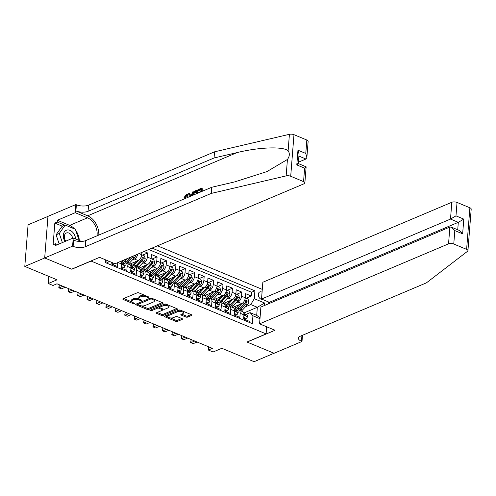 <?xml version="1.0" encoding="UTF-8"?>
<svg xmlns="http://www.w3.org/2000/svg" width="496" height="496" viewBox="0 0 496 496"><rect width="100%" height="100%" fill="white"/><g stroke="black" fill="none" stroke-linecap="round" stroke-linejoin="round"><path stroke-width="0.74" d="M148.806 297.451A0.849 0.347 -175.5 0 0 149.011 297.253A0.849 0.347 -175.5 0 0 148.707 296.955L138.886 292.869A1.215 0.502 -175.5 0 0 137.181 292.82L123.095 298.784A1.215 0.502 -175.5 0 0 122.81 299.069A1.215 0.502 -175.5 0 0 123.237 299.497L133.058 303.577A0.849 0.347 -175.5 0 0 134.249 303.614A0.849 0.347 -175.5 0 0 134.453 303.409A0.849 0.347 -175.5 0 0 134.149 303.112L132.878 302.585A3.887 1.6 -175.5 0 1 131.514 301.221A3.887 1.6 -175.5 0 1 132.426 300.297L133.604 299.801A3.887 1.6 -175.5 0 1 139.066 299.968L140.337 300.495A0.849 0.347 -175.5 0 0 141.527 300.533A0.849 0.347 -175.5 0 0 141.732 300.334A0.849 0.347 -175.5 0 0 141.428 300.03L140.157 299.503A3.887 1.6 -175.5 0 1 138.793 298.139A3.887 1.6 -175.5 0 1 139.705 297.216L140.883 296.72A3.887 1.6 -175.5 0 1 146.345 296.887L147.616 297.414A0.849 0.347 -175.5 0 0 148.806 297.451M262.062 292.218A3.962 2.827 67.1 0 0 261.621 291.995A3.962 2.827 67.1 0 0 259.799 291.946A3.962 2.827 67.1 0 0 258.385 295.517A3.962 2.827 67.1 0 0 261.057 299.193A3.962 2.827 67.1 0 0 262.328 299.386M185.919 317.043A1.215 0.502 -175.5 0 0 187.624 317.099L191.58 315.425A1.215 0.502 -175.5 0 0 191.865 315.134A1.215 0.502 -175.5 0 0 191.437 314.706L180.532 310.174A1.215 0.502 -175.5 0 0 178.827 310.124L164.734 316.082A1.215 0.502 -175.5 0 0 164.449 316.374A1.215 0.502 -175.5 0 0 164.877 316.801L175.782 321.334A1.215 0.502 -175.5 0 0 177.494 321.383L182.268 319.362A1.215 0.502 -175.5 0 0 182.553 319.077A1.215 0.502 -175.5 0 0 182.125 318.649L177.456 316.708A1.215 0.502 -175.5 0 0 175.751 316.659L173.383 317.657A3.249 1.339 -175.5 0 1 169.744 317.806A3.249 1.339 -175.5 0 1 167.673 316.374A3.249 1.339 -175.5 0 1 168.435 315.605L177.711 311.68A3.249 1.339 -175.5 0 1 181.35 311.531A3.249 1.339 -175.5 0 1 183.421 312.964A3.249 1.339 -175.5 0 1 182.658 313.732L181.108 314.39A1.215 0.502 -175.5 0 0 180.823 314.675A1.215 0.502 -175.5 0 0 181.251 315.103L185.919 317.043L186.006 315.921A1.215 0.502 -175.5 0 0 187.717 315.971L191.065 314.551M90.948 261.125L71.808 269.223L44.733 257.97L24.8 266.408L57.052 279.812L48.286 283.52L52.991 285.479L56.978 283.793L212.362 348.359L208.376 350.046L213.082 351.999L221.855 348.291L254.107 361.689L274.04 353.257L246.965 342.004L266.104 333.907L90.954 261.001M162.831 303.478A1.215 0.502 -175.5 0 0 163.116 303.186A1.215 0.502 -175.5 0 0 162.688 302.765L151.782 298.232A1.215 0.502 -175.5 0 0 150.077 298.177L135.991 304.141A1.215 0.502 -175.5 0 0 135.699 304.426A1.215 0.502 -175.5 0 0 136.127 304.854L147.039 309.386A1.215 0.502 -175.5 0 0 148.744 309.442L162.831 303.478L162.88 302.858M166.16 304.203L177.066 308.735A1.215 0.502 -175.5 0 1 177.494 309.163A1.215 0.502 -175.5 0 1 177.208 309.448L163.116 315.413A1.215 0.502 -175.5 0 1 161.411 315.357L156.742 313.422A1.215 0.502 -175.5 0 1 156.314 312.995A1.215 0.502 -175.5 0 1 156.6 312.703L162.316 310.285A1.215 0.502 -175.5 0 0 162.601 310A1.215 0.502 -175.5 0 0 162.173 309.572L159.08 308.283A1.215 0.502 -175.5 0 0 157.368 308.233L151.423 310.75A0.849 0.347 -175.5 0 1 150.468 310.787A0.849 0.347 -175.5 0 1 149.928 310.415A0.849 0.347 -175.5 0 1 150.127 310.211L164.449 304.147A1.215 0.502 -175.5 0 1 166.16 304.203M24.8 266.408L28.074 224.818L47.957 216.405M246.14 298.183L251.261 296.013L245.613 293.669L245.291 297.767L241.521 296.205A4.948 2.802 112.6 0 1 237.981 302.052L236.09 302.851M236.722 294.271L241.843 292.101L236.195 289.751L235.873 293.855L232.103 292.293A4.948 2.802 112.6 0 1 228.563 298.139L226.672 298.939M227.304 290.358L232.426 288.188L226.777 285.839L226.455 289.943L222.685 288.381A4.948 2.802 112.6 0 1 219.145 294.221L217.254 295.021M217.887 286.446L223.008 284.276L217.36 281.926L217.037 286.031L213.268 284.462A4.948 2.802 112.6 0 1 209.727 290.309L207.836 291.109M208.469 282.528L213.59 280.364L207.942 278.014L207.619 282.119L203.85 280.55A4.948 2.802 112.6 0 1 200.31 286.397L198.419 287.196M199.051 278.616L204.178 276.452L198.524 274.102L198.202 278.206L194.438 276.638A4.948 2.802 112.6 0 1 190.892 282.484L189.001 283.284M189.633 274.703L194.761 272.533L189.106 270.19L188.784 274.288L185.02 272.726A4.948 2.802 112.6 0 1 181.474 278.572L179.583 279.372M180.215 270.791L185.343 268.621L179.688 266.278L179.366 270.376L175.603 268.813A4.948 2.802 112.6 0 1 172.056 274.66L170.165 275.46M170.798 266.879L175.925 264.709L170.277 262.359L169.948 266.464L166.185 264.901A4.948 2.802 112.6 0 1 162.638 270.748L160.754 271.548M161.386 262.967L166.507 260.797L160.859 258.447L160.537 262.551L156.767 260.989A4.948 2.802 112.6 0 1 153.221 266.829L151.336 267.629M151.968 259.055L157.089 256.885L151.441 254.535L151.119 258.639L147.349 257.071A4.948 2.802 112.6 0 1 143.809 262.917L141.918 263.717M142.55 255.136L147.672 252.972L144.069 251.472M105.499 261.566L108.016 262.607L108.147 260.915M111.916 262.477L111.78 264.176L117.428 266.519L117.738 262.62M120.906 261.28A4.948 2.802 -67.4 0 1 121.52 263.984L121.198 268.088L126.846 270.438L127.168 266.333A4.948 2.802 112.6 0 0 125.879 263.109A4.948 2.802 112.6 0 0 124.335 263.184L123.69 263.457M125.879 263.109L129.648 264.678A4.948 2.802 -67.4 0 1 130.938 267.896L130.615 272L136.264 274.35L136.586 270.246A4.948 2.802 112.6 0 0 135.296 267.028A4.948 2.802 112.6 0 0 133.753 267.096L133.108 267.375M135.296 267.028L139.066 268.59A4.948 2.802 -67.4 0 1 140.356 271.808L140.033 275.912L145.681 278.262L146.004 274.158A4.948 2.802 112.6 0 0 144.714 270.94A4.948 2.802 112.6 0 0 143.17 271.014L142.526 271.287M144.714 270.94L148.484 272.502A4.948 2.802 -67.4 0 1 149.773 275.726L149.451 279.825L155.099 282.174L155.422 278.07A4.948 2.802 112.6 0 0 154.132 274.852A4.948 2.802 112.6 0 0 152.588 274.927L151.943 275.199M154.132 274.852L157.902 276.415A4.948 2.802 -67.4 0 1 159.191 279.639L158.869 283.737L164.517 286.087L164.839 281.982A4.948 2.802 112.6 0 0 163.55 278.764A4.948 2.802 112.6 0 0 162.006 278.839L161.361 279.112M163.55 278.764L167.313 280.333A4.948 2.802 -67.4 0 1 168.609 283.551L168.28 287.655L173.935 289.999L174.257 285.901A4.948 2.802 112.6 0 0 172.968 282.677A4.948 2.802 112.6 0 0 171.424 282.751L170.773 283.024M172.968 282.677L176.731 284.245A4.948 2.802 -67.4 0 1 178.021 287.463L177.698 291.567L183.353 293.911L183.675 289.813A4.948 2.802 112.6 0 0 182.385 286.589A4.948 2.802 112.6 0 0 180.835 286.663L180.191 286.936M182.385 286.589L186.149 288.157A4.948 2.802 -67.4 0 1 187.438 291.375L187.116 295.48L192.77 297.829L193.093 293.725A4.948 2.802 112.6 0 0 191.803 290.507A4.948 2.802 112.6 0 0 190.253 290.575L189.608 290.848M191.803 290.507L195.567 292.07A4.948 2.802 -67.4 0 1 196.856 295.287L196.534 299.392L202.188 301.742L202.511 297.637A4.948 2.802 112.6 0 0 201.215 294.419A4.948 2.802 112.6 0 0 199.671 294.494L199.026 294.767M201.215 294.419L204.984 295.982A4.948 2.802 -67.4 0 1 206.274 299.2L205.952 303.304L211.6 305.654L211.922 301.549A4.948 2.802 112.6 0 0 210.633 298.332A4.948 2.802 112.6 0 0 209.089 298.406L208.444 298.679M210.633 298.332L214.402 299.894A4.948 2.802 -67.4 0 1 215.692 303.118L215.369 307.216L221.018 309.566L221.34 305.462A4.948 2.802 112.6 0 0 220.05 302.244A4.948 2.802 112.6 0 0 218.507 302.318L217.862 302.591M220.05 302.244L223.82 303.806A4.948 2.802 -67.4 0 1 225.11 307.03L224.787 311.128L230.435 313.478L230.758 309.374A4.948 2.802 112.6 0 0 229.468 306.156A4.948 2.802 112.6 0 0 227.924 306.23L227.28 306.503M229.468 306.156L233.238 307.725A4.948 2.802 -67.4 0 1 234.527 310.942L234.205 315.047L239.853 317.39L240.176 313.292A4.948 2.802 112.6 0 0 238.886 310.068A4.948 2.802 112.6 0 0 237.342 310.143L236.697 310.415M245.291 297.767A4.948 2.802 -67.4 0 1 241.744 303.614L232.636 307.47M235.873 293.855A4.948 2.802 -67.4 0 1 232.326 299.702L223.219 303.558A7.855 4.445 -67.4 0 0 223.225 303.564M226.455 289.943A4.948 2.802 -67.4 0 1 222.909 295.79L213.801 299.646A7.855 4.445 -67.4 0 0 213.807 299.652M217.037 286.031A4.948 2.802 -67.4 0 1 213.491 291.877L204.383 295.734A7.855 4.445 -67.4 0 0 204.395 295.734M207.619 282.119A4.948 2.802 -67.4 0 1 204.079 287.965L194.965 291.822M198.202 278.206A4.948 2.802 -67.4 0 1 194.661 284.053L185.547 287.903M188.784 274.288A4.948 2.802 -67.4 0 1 185.244 280.135L176.13 283.991A7.855 4.445 -67.4 0 0 176.142 283.997M179.366 270.376A4.948 2.802 -67.4 0 1 175.826 276.222L166.712 280.079A7.855 4.445 -67.4 0 0 166.724 280.085M169.948 266.464A4.948 2.802 -67.4 0 1 166.408 272.31L157.294 276.167A7.855 4.445 -67.4 0 1 157.306 276.16M160.537 262.551A4.948 2.802 -67.4 0 1 156.99 268.398L147.876 272.254M151.119 258.639A4.948 2.802 -67.4 0 1 147.572 264.486L138.465 268.342A7.855 4.445 -67.4 0 0 138.471 268.342M137.789 254.132A4.948 2.802 112.6 0 1 134.391 259.005L132.5 259.805M141.881 252.402L141.701 254.727A4.948 2.802 -67.4 0 1 138.155 260.574L129.047 264.43A7.855 4.445 -67.4 0 0 129.053 264.43M268.615 301.996L268.472 303.825M266.662 326.783L266.104 333.907M262.285 289.373L157.455 245.811M251.261 296.013L251.559 292.249L254.907 290.83L152.055 248.093M254.907 290.83L254.287 298.697L264.647 303.006L264.449 305.53M259.978 318.711L252.941 315.785L252.321 323.652L105.419 262.607L105.629 259.867M249.19 322.35L249.271 321.303L243.623 318.959L243.945 314.855A4.948 2.802 -67.4 0 0 242.656 311.637L238.886 310.068M147.672 252.972L147.349 257.071M157.089 256.885L156.767 260.989M166.507 260.797L166.185 264.901M175.925 264.709L175.603 268.813M185.343 268.621L185.02 272.726M194.761 272.533L194.438 276.638M204.178 276.452L203.85 280.55M213.59 280.364L213.268 284.462M223.008 284.276L222.685 288.381M232.426 288.188L232.103 292.293M241.843 292.101L241.521 296.205M251.559 292.249L148.707 249.513M243.778 313.026L257.337 307.284L250.747 304.544L245.508 306.764M208.63 346.809L208.376 350.046M48.844 276.396L48.286 283.52M246.115 314.328L250.108 312.641L256.699 315.375L257.337 307.284L264.647 303.006M252.941 315.785L250.108 312.641M250.747 304.544L254.287 298.697M260.053 317.769L256.699 315.375M144.764 295.312A3.887 1.6 -175.5 0 0 140.969 295.597L140.883 296.72M138.793 298.139L138.88 297.017A3.887 1.6 -175.5 0 1 139.798 296.093L140.969 295.597M139.072 298.809A3.887 1.6 -175.5 0 0 133.691 298.679L133.604 299.801M131.514 301.221L131.601 300.099A3.887 1.6 -175.5 0 1 132.519 299.175L133.691 298.679M123.696 298.524L131.793 301.89M141.248 305.821L147.126 308.264A1.215 0.502 -175.5 0 0 148.831 308.314L162.322 302.61M136.592 303.887L137.95 304.451M151.702 299.119A0.849 0.347 -175.5 0 0 150.511 299.082L138.142 304.315A0.849 0.347 -175.5 0 0 137.944 304.513A0.849 0.347 -175.5 0 0 138.241 304.811L139.581 305.369A3.887 1.6 -175.5 0 0 145.043 305.542L153.5 301.965A3.887 1.6 -175.5 0 0 154.411 301.041A3.887 1.6 -175.5 0 0 153.047 299.671L151.702 299.119L151.776 298.226M138.198 303.205A0.849 0.347 -175.5 0 0 138.031 303.391L137.944 304.513M154.411 301.041L154.504 299.913A3.887 1.6 -175.5 0 0 154.225 299.243M176.694 308.58L163.209 314.29L163.116 315.413M157.201 312.449L161.498 314.235A1.215 0.502 -175.5 0 0 163.209 314.29M162.601 310L162.688 308.872A1.215 0.502 -175.5 0 0 162.688 308.865M160.121 305.982L160.028 307.105A1.215 0.502 -175.5 0 0 159.743 307.396L159.166 307.16A1.215 0.502 -175.5 0 0 157.505 307.092M160.078 306.001A1.215 0.502 -175.5 0 0 159.836 306.268L159.743 307.396A1.215 0.502 -175.5 0 0 160.171 307.824L163.271 309.107A1.215 0.502 -175.5 0 0 164.976 309.163L168.243 307.78A3.249 1.339 -175.5 0 0 169.012 307.005A3.249 1.339 -175.5 0 0 166.935 305.573A3.249 1.339 -175.5 0 0 163.296 305.722L160.028 307.105M169.012 307.005L169.099 305.883A3.249 1.339 -175.5 0 0 168.876 305.331M166.532 304.358A3.249 1.339 -175.5 0 0 163.457 304.569M181.71 314.135L186.006 315.921M183.421 312.964L183.508 311.835A3.249 1.339 -175.5 0 0 183.328 311.339M180.823 310.298A3.249 1.339 -175.5 0 0 177.872 310.527M168.454 314.507A3.249 1.339 -175.5 0 0 167.76 315.251L167.673 316.374M170.357 317.917L175.875 320.211A1.215 0.502 -175.5 0 0 177.58 320.261L181.753 318.494M165.335 315.828L167.853 316.876M75.59 238.973A8.041 5.741 67.1 0 0 73.017 232.618A8.041 5.741 67.1 0 0 64.821 231.347A8.041 5.741 67.1 0 0 64.982 241.484M72.633 238.247A5.506 3.931 67.1 0 0 70.947 234.614A5.506 3.931 67.1 0 0 66.365 233.002A5.506 3.931 67.1 0 0 65.77 241.149M59.185 243.939L56.098 234.8L62.012 226.405L65.199 225.054L75.367 229.276L79.131 240.442M62.372 242.587L59.291 233.449L65.199 225.054M56.098 234.8L59.291 233.449M198.251 192.975L198.288 192.56L200.799 191.499L200.985 189.162L198.164 190.359L198.722 190.588L200.948 189.646M202.238 191.289A16.114 11.507 67.1 0 0 202.145 188.275L201.723 188.102L201.444 191.623M197.823 193.155A16.114 11.507 67.1 0 0 197.73 190.142L197.303 189.968L197.024 193.496M184.667 197.619L184.01 197.681L184.723 197.978L185.392 197.916L186.688 195.591L186.143 195.362L184.667 197.619L185.392 197.916M98.816 235.061A16.114 11.507 67.1 0 0 87.674 215.816L75.9 210.924L76.384 204.767L75.869 204.55L47.963 216.361L44.69 257.951L71.666 269.161L99.572 257.35L115.016 263.773L303.992 183.793A3.714 1.525 -175.5 0 0 304.866 182.912A3.714 1.525 -175.5 0 0 303.558 181.61L290.706 176.266A3.714 1.525 -175.5 0 0 286.142 175.894L211.271 193.415L85.287 246.735A8.661 3.565 4.5 0 1 73.11 246.357L72.596 246.14L44.69 257.951M211.271 193.415L211.755 187.265L234.713 181.889L266.904 171.61L287.438 159.452C289.695 156.296 289.924 153.4 288.12 150.753C283.117 146.301 258.986 147.176 237.014 152.607L214.061 157.982L88.077 211.296A8.661 3.565 4.5 0 1 75.9 210.924M192.882 195.25L193.601 191.89L193.173 191.716L191.902 195.666M190.414 195.48L189.329 193.341L189.714 195.188L191.754 194.327L192.46 192.02L193.173 191.716M298.425 162.192L305.945 159.011L298.908 156.085M214.061 157.982L214.545 151.826L88.561 205.146A8.661 3.565 4.5 0 1 76.384 204.767M73.11 246.357L73.594 240.2A8.661 3.565 4.5 0 0 85.771 240.579L211.755 187.265M303.558 181.61L304.618 168.175L296.8 164.926L297.96 150.201L305.778 153.45L306.832 140.021L293.979 134.676L290.706 176.266M288.12 150.753L289.416 134.311L214.545 151.826M72.596 246.14L73.234 237.993L55.372 245.551L55.515 243.753L57.592 244.615M62.428 226.226L54.833 223.07L53.122 244.764L55.515 243.753M54.833 223.07L57.226 222.059L57.369 220.261L75.225 212.703L75.869 204.55M97.005 235.823A13.919 9.939 67.1 0 0 87.513 217.806L75.225 212.703M73.234 237.993L81.518 241.434M289.416 134.311A3.714 1.525 4.5 0 1 293.979 134.676M306.832 140.021A3.714 1.525 4.5 0 1 308.14 141.323L306.875 157.399L305.945 159.011M57.369 220.261L69.657 225.37A13.919 9.939 -112.9 0 1 74.524 228.929M75.776 230.485A13.919 9.939 -112.9 0 1 79.286 240.504M64.821 225.215L57.226 222.059M304.618 168.175C306.33 166.916 306.565 166.52 305.319 166.991M304.866 182.912L306.131 166.836L298.319 163.544M296.8 164.926C298.511 163.668 298.747 163.271 297.501 163.742M297.96 150.201L299.063 154.151L298.319 163.587M305.778 153.45L306.875 157.399M187.395 197.569L186.862 195.331L186.143 195.362M184.01 197.681L186.136 194.612L187.277 194.494L188.201 197.228M189.329 196.751L188.616 193.645L189.329 193.341M191.258 195.939L191.487 195.188L189.856 195.877L189.974 196.478M189.856 195.877L191.264 195.908M193.105 195.157L193.111 195.04C193.273 192.882 194.103 191.437 195.591 190.693L197.303 189.968M196.354 193.781L196.571 191.034L195.585 191.45L194.413 192.405L193.775 194.872M195.585 191.45L196.528 191.518M194.413 192.405L195.04 192.665L196.143 191.679M198.164 190.359L198.226 189.577L201.723 188.102M469.638 228.929L467.926 250.666A3.714 1.525 -175.5 0 0 466.618 249.364L469.892 207.774A3.714 1.525 4.5 0 1 471.2 209.076L469.638 228.929M259.575 323.838L448.545 243.858L449.872 227.056L260.896 307.03L259.575 323.838L275.02 330.255L247.107 342.066L274.09 353.276L301.996 341.465L302.479 335.296M467.926 250.666A3.714 1.525 -175.5 0 1 467.542 251.274L426.455 282.832L300.471 336.145A8.661 3.565 -175.5 0 0 298.425 338.21A8.661 3.565 -175.5 0 0 301.481 341.248L301.996 341.465M269.247 303.496L269.34 302.3L261.522 299.051L262.843 282.249L451.819 202.269A3.714 1.525 4.5 0 1 457.039 202.436L455.979 215.865L463.797 219.114L462.638 233.839L454.82 230.59L453.766 244.02L466.618 249.364M457.039 202.436L469.892 207.774M261.522 299.051L450.498 219.077L451.819 202.269M453.766 244.02A3.714 1.525 -175.5 0 0 448.545 243.858M269.34 302.3L458.316 222.326L450.498 219.077L455.979 215.865M463.797 219.114L458.316 222.326L457.727 229.784M462.638 233.839L459.222 230.404L451.403 227.156L449.872 227.056M454.82 230.59L451.403 227.156M124.688 259.681L124.378 260.009A7.855 4.445 112.6 0 1 121.291 261.975M126.995 258.701L124.738 261.119A9.461 5.357 112.6 0 1 122.444 262.948L121.749 262.737M135.743 255A3.28 1.854 112.6 0 1 134.416 257.746L129.45 263.078A9.461 5.357 112.6 0 1 128.321 264.126M122.487 261.516A7.855 4.445 112.6 0 1 122.307 260.685M131.099 256.965L126.53 261.863A9.461 5.357 112.6 0 1 125.302 262.992M126.53 263.382A9.461 5.357 -67.4 0 0 127.658 262.334L132.63 257.002A3.28 1.854 -67.4 0 0 133.331 256.017M131.384 256.847L127.298 261.225A7.855 4.445 112.6 0 1 126.127 262.279M136.115 261.435L133.796 263.922A7.855 4.445 112.6 0 1 130.708 265.887M138.452 260.425L134.156 265.031A9.461 5.357 112.6 0 1 131.862 266.86M141.695 254.783L144.441 255.924L145.204 258.565A3.28 1.854 112.6 0 1 143.834 261.665L138.868 266.991A9.461 5.357 112.6 0 1 137.739 268.038M131.905 265.434A7.855 4.445 112.6 0 1 131.638 263.333M135.947 267.294A9.461 5.357 -67.4 0 0 137.076 266.247L142.048 260.921A3.28 1.854 -67.4 0 0 143.251 258.707C143.071 257.629 142.699 257.474 142.123 258.236A3.28 1.854 112.6 0 1 140.914 260.45L135.947 265.775A9.461 5.357 112.6 0 1 134.72 266.904M143.251 258.707L142.104 259.191A1.668 0.942 112.6 0 1 141.682 259.811L136.716 265.137A7.855 4.445 112.6 0 1 135.544 266.191M130.268 265.131A7.855 4.445 112.6 0 1 129.964 264.039M142.482 257.753L142.123 258.236M111.904 262.601L114.712 263.643M111.836 263.444L113.615 264.182L114.65 263.742M59.65 284.902L59.272 285.064L59.049 287.872L62.887 286.248M59.272 285.064L58.782 287.761L61.405 288.852L65.243 287.227M121.322 266.513L124.068 267.654L125.184 265.8A3.28 1.854 -67.4 0 0 124.322 263.723A3.28 1.854 -67.4 0 0 124.223 263.686L122.63 263.023M121.253 267.356L123.027 268.094L124.068 267.654M69.068 288.815L68.684 288.976L68.467 291.784L72.304 290.16M68.684 288.976L68.2 291.673L70.823 292.764L74.66 291.14M121.452 262.527A3.28 1.854 112.6 0 1 122.233 263.785C122.673 264.752 123.051 264.907 123.361 264.256A3.28 1.854 -67.4 0 0 122.537 262.979A3.28 1.854 -67.4 0 0 122.438 262.942M123.169 264.666L123.361 264.256L122.667 264.554M130.739 270.432L133.486 271.572L134.602 269.712A3.28 1.854 -67.4 0 0 133.74 267.635A3.28 1.854 -67.4 0 0 133.641 267.598L132.048 266.941M130.671 271.269L132.444 272.006L133.486 271.572M78.486 292.727L78.101 292.888L77.884 295.697L81.722 294.072M78.101 292.888L77.618 295.591L80.234 296.676L84.078 295.052M130.87 266.445A3.28 1.854 112.6 0 1 131.651 267.697C132.091 268.665 132.463 268.82 132.779 268.169A3.28 1.854 -67.4 0 0 131.955 266.891A3.28 1.854 -67.4 0 0 131.855 266.854L131.161 266.65M132.587 268.584L132.779 268.169L132.079 268.466M140.157 274.344L142.898 275.485L144.02 273.625A3.28 1.854 -67.4 0 0 143.158 271.548A3.28 1.854 -67.4 0 0 143.059 271.517L141.465 270.853M140.089 275.187L141.862 275.919L142.898 275.485M87.904 296.639L87.519 296.8L87.302 299.615L91.14 297.984M87.519 296.8L87.036 299.503L89.652 300.588L93.496 298.964M140.281 270.357A3.28 1.854 112.6 0 1 141.069 271.61C141.509 272.577 141.881 272.738 142.197 272.081A3.28 1.854 -67.4 0 0 141.372 270.804A3.28 1.854 -67.4 0 0 141.273 270.773L140.579 270.562M142.005 272.496L142.197 272.081L141.496 272.378M145.533 265.348L143.214 267.84A7.855 4.445 112.6 0 1 140.126 269.799M147.87 264.337L143.573 268.944A9.461 5.357 112.6 0 1 141.279 270.773M151.113 258.695L153.859 259.836L154.622 262.477A3.28 1.854 112.6 0 1 153.252 265.577L148.285 270.903A9.461 5.357 112.6 0 1 147.157 271.951M141.323 269.347A7.855 4.445 112.6 0 1 141.056 267.245M145.365 271.207A9.461 5.357 -67.4 0 0 146.494 270.159L151.466 264.833A3.28 1.854 -67.4 0 0 152.669 262.62C152.489 261.541 152.111 261.386 151.54 262.148A3.28 1.854 112.6 0 1 150.331 264.362L145.365 269.688A9.461 5.357 112.6 0 1 144.138 270.816M152.669 262.62L151.522 263.103A1.668 0.942 112.6 0 1 151.1 263.723L146.134 269.049A7.855 4.445 112.6 0 1 144.962 270.103M139.686 269.043A7.855 4.445 112.6 0 1 139.382 267.952M151.894 261.665L151.54 262.148M149.575 278.256L152.315 279.397L153.438 277.537A3.28 1.854 -67.4 0 0 152.576 275.46A3.28 1.854 -67.4 0 0 152.477 275.429L150.883 274.765M149.507 279.099L151.28 279.837L152.315 279.397M97.321 300.551L96.937 300.712L96.72 303.527L100.558 301.903M96.937 300.712L96.453 303.416L99.07 304.501L102.914 302.876M149.699 274.269A3.28 1.854 112.6 0 1 150.486 275.522C150.92 276.489 151.299 276.65 151.615 275.993A3.28 1.854 -67.4 0 0 150.79 274.716A3.28 1.854 -67.4 0 0 150.691 274.685L149.997 274.474M151.423 276.408L151.615 275.993L150.914 276.291M154.95 269.26L152.632 271.752A7.855 4.445 112.6 0 1 149.544 273.711M157.288 268.249L152.991 272.856A9.461 5.357 112.6 0 1 150.697 274.685M160.53 262.607L163.277 263.748L164.04 266.389A3.28 1.854 112.6 0 1 162.669 269.489L157.703 274.815A9.461 5.357 112.6 0 1 156.575 275.863M150.741 273.259A7.855 4.445 112.6 0 1 150.474 271.157M154.783 275.125A9.461 5.357 -67.4 0 0 155.911 274.071L160.878 268.745A3.28 1.854 -67.4 0 0 162.087 266.532C161.907 265.453 161.529 265.298 160.952 266.061A3.28 1.854 112.6 0 1 159.749 268.274L154.783 273.6A9.461 5.357 112.6 0 1 153.555 274.728M162.087 266.532L160.94 267.015A1.668 0.942 112.6 0 1 160.518 267.635L155.546 272.961A7.855 4.445 112.6 0 1 154.374 274.015M149.104 272.961A7.855 4.445 112.6 0 1 148.8 271.864M161.312 265.577L160.952 266.061M158.993 282.168L161.733 283.309L162.855 281.455A3.28 1.854 -67.4 0 0 161.994 279.378A3.28 1.854 -67.4 0 0 161.894 279.341L160.301 278.678M158.925 283.011L160.698 283.749L161.733 283.309M106.733 304.47L106.355 304.631L106.132 307.439L109.976 305.815M106.355 304.631L105.871 307.328L108.488 308.419L112.332 306.788M159.117 278.182A3.28 1.854 112.6 0 1 159.904 279.44C160.338 280.407 160.716 280.562 161.033 279.905A3.28 1.854 -67.4 0 0 160.202 278.634A3.28 1.854 -67.4 0 0 160.103 278.597L159.414 278.386M160.84 280.321L161.033 279.905L160.332 280.203M164.368 273.172L162.043 275.664A7.855 4.445 112.6 0 1 158.962 277.624M166.706 272.168L162.409 276.774A9.461 5.357 112.6 0 1 160.115 278.597M169.948 266.526L172.689 267.666L173.457 270.301A3.28 1.854 112.6 0 1 172.087 273.401L167.115 278.727A9.461 5.357 112.6 0 1 165.986 279.781M160.158 277.171A7.855 4.445 112.6 0 1 159.886 275.069M164.201 279.037A9.461 5.357 -67.4 0 0 165.329 277.983L170.295 272.657A3.28 1.854 -67.4 0 0 171.504 270.444C171.325 269.365 170.946 269.21 170.37 269.973A3.28 1.854 112.6 0 1 169.167 272.186L164.201 277.518A9.461 5.357 112.6 0 1 162.973 278.64M171.504 270.444L170.357 270.928A1.668 0.942 112.6 0 1 169.936 271.548L164.963 276.873A7.855 4.445 112.6 0 1 163.792 277.927M158.522 276.873A7.855 4.445 112.6 0 1 158.218 275.776M170.729 269.489L170.37 269.973M168.404 286.08L171.151 287.221L172.273 285.367A3.28 1.854 -67.4 0 0 171.411 283.29A3.28 1.854 -67.4 0 0 171.312 283.253L169.719 282.59M168.342 286.924L170.116 287.661L171.151 287.221M116.151 308.382L115.773 308.543L115.549 311.352L119.393 309.727M115.773 308.543L115.289 311.24L117.905 312.331L121.743 310.707M168.535 282.094A3.28 1.854 112.6 0 1 169.322 283.352C169.756 284.32 170.134 284.475 170.45 283.824A3.28 1.854 -67.4 0 0 169.62 282.546A3.28 1.854 -67.4 0 0 169.52 282.509L168.832 282.298M170.258 284.233L170.45 283.824L169.75 284.115M173.786 277.084L171.461 279.577A7.855 4.445 112.6 0 1 168.38 281.542M176.123 276.08L171.827 280.686A9.461 5.357 112.6 0 1 169.533 282.509M179.366 270.438L182.106 271.579L182.875 274.214A3.28 1.854 112.6 0 1 181.505 277.314L176.533 282.639A9.461 5.357 112.6 0 1 175.404 283.693M169.576 281.083A7.855 4.445 112.6 0 1 169.303 278.981M173.619 282.949A9.461 5.357 -67.4 0 0 174.747 281.895L179.713 276.57A3.28 1.854 -67.4 0 0 180.916 274.356C180.742 273.277 180.364 273.122 179.788 273.891A3.28 1.854 112.6 0 1 178.585 276.098L173.619 281.43A9.461 5.357 112.6 0 1 172.391 282.553M180.916 274.356L179.769 274.846A1.668 0.942 112.6 0 1 179.354 275.46L174.381 280.792A7.855 4.445 112.6 0 1 173.209 281.84M167.939 280.786A7.855 4.445 112.6 0 1 167.636 279.688M180.147 273.401L179.788 273.891M177.822 289.993L180.569 291.133L181.685 289.28A3.28 1.854 -67.4 0 0 180.829 287.203A3.28 1.854 -67.4 0 0 180.73 287.165L179.137 286.502M177.76 290.836L179.533 291.574L180.569 291.133M125.569 312.294L125.19 312.455L124.967 315.264L128.811 313.639M125.19 312.455L124.707 315.152L127.323 316.243L131.161 314.619M177.952 286.006A3.28 1.854 112.6 0 1 178.734 287.265C179.174 288.232 179.552 288.387 179.868 287.736A3.28 1.854 -67.4 0 0 179.037 286.459A3.28 1.854 -67.4 0 0 178.938 286.421L178.25 286.217M179.676 288.145L179.868 287.736L179.168 288.027M183.204 281.003L180.879 283.489A7.855 4.445 112.6 0 1 177.797 285.454M185.541 279.992L181.245 284.599A9.461 5.357 112.6 0 1 178.951 286.428M188.778 274.35L191.524 275.491L192.293 278.132A3.28 1.854 112.6 0 1 190.923 281.226L185.95 286.558A9.461 5.357 112.6 0 1 184.822 287.606M178.994 284.995A7.855 4.445 112.6 0 1 178.721 282.894M183.036 286.862A9.461 5.357 -67.4 0 0 184.165 285.814L189.131 280.482A3.28 1.854 -67.4 0 0 190.334 278.268C190.16 277.196 189.782 277.035 189.205 277.803A3.28 1.854 112.6 0 1 188.003 280.017L183.03 285.343A9.461 5.357 112.6 0 1 181.809 286.465M190.334 278.268L189.187 278.758A1.668 0.942 112.6 0 1 188.771 279.378L183.799 284.704A7.855 4.445 112.6 0 1 182.627 285.752M177.357 284.698A7.855 4.445 112.6 0 1 177.053 283.6M189.565 277.32L189.205 277.803M187.24 293.905L189.987 295.046L191.103 293.192A3.28 1.854 -67.4 0 0 190.247 291.115A3.28 1.854 -67.4 0 0 190.148 291.078L188.554 290.414M187.178 294.748L188.951 295.486L189.987 295.046M134.986 316.206L134.608 316.367L134.385 319.176L138.229 317.552M134.608 316.367L134.125 319.064L136.741 320.156L140.579 318.531M187.37 289.918A3.28 1.854 112.6 0 1 188.151 291.177C188.592 292.144 188.97 292.299 189.286 291.648A3.28 1.854 -67.4 0 0 188.455 290.371A3.28 1.854 -67.4 0 0 188.356 290.334L187.668 290.129M189.094 292.057L189.286 291.648L188.585 291.946M192.622 284.915L190.297 287.401A7.855 4.445 112.6 0 1 187.215 289.366M194.959 283.904L190.662 288.511A9.461 5.357 112.6 0 1 188.368 290.34M198.195 278.262L200.942 279.403L201.705 282.044A3.28 1.854 112.6 0 1 200.341 285.138L195.368 290.47A9.461 5.357 112.6 0 1 194.24 291.518M188.412 288.908A7.855 4.445 112.6 0 1 188.139 286.806M192.454 290.774A9.461 5.357 -67.4 0 0 193.583 289.726L198.549 284.394A3.28 1.854 -67.4 0 0 199.752 282.187C199.578 281.108 199.2 280.947 198.623 281.716A3.28 1.854 112.6 0 1 197.42 283.929L192.448 289.255A9.461 5.357 112.6 0 1 191.227 290.383M199.752 282.187L198.605 282.67A1.668 0.942 112.6 0 1 198.189 283.29L193.217 288.616A7.855 4.445 112.6 0 1 192.045 289.67M186.775 288.61A7.855 4.445 112.6 0 1 186.471 287.519M198.983 281.232L198.623 281.716M196.658 297.823L199.404 298.964L200.52 297.104A3.28 1.854 -67.4 0 0 199.665 295.027A3.28 1.854 -67.4 0 0 199.566 294.99L197.966 294.333M196.59 298.66L198.369 299.398L199.404 298.964M144.404 320.118L144.026 320.28L143.803 323.088L147.641 321.464M144.026 320.28L143.536 322.983L146.159 324.068L149.997 322.443M196.788 293.837A3.28 1.854 112.6 0 1 197.569 295.089C198.009 296.056 198.388 296.211 198.698 295.56A3.28 1.854 -67.4 0 0 197.873 294.283A3.28 1.854 -67.4 0 0 197.774 294.246L197.086 294.041M198.512 295.976L198.698 295.56L198.003 295.858M202.039 288.827L199.714 291.313A7.855 4.445 112.6 0 1 196.627 293.279M204.377 287.816L200.08 292.423A9.461 5.357 112.6 0 1 197.78 294.252M207.613 282.174L210.36 283.315L211.122 285.956A3.28 1.854 112.6 0 1 209.758 289.056L204.786 294.382A9.461 5.357 112.6 0 1 203.658 295.43M197.83 292.826A7.855 4.445 112.6 0 1 197.557 290.724M201.866 294.686A9.461 5.357 -67.4 0 0 202.994 293.638L207.967 288.312A3.28 1.854 -67.4 0 0 209.169 286.099C208.996 285.02 208.618 284.865 208.041 285.628A3.28 1.854 112.6 0 1 206.838 287.841L201.866 293.167A9.461 5.357 112.6 0 1 200.644 294.295M209.169 286.099L208.022 286.583A1.668 0.942 112.6 0 1 207.601 287.203L202.635 292.528A7.855 4.445 112.6 0 1 201.463 293.582M196.193 292.522A7.855 4.445 112.6 0 1 195.883 291.431M208.401 285.144L208.041 285.628M206.076 301.735L208.822 302.876L209.938 301.016A3.28 1.854 -67.4 0 0 209.083 298.939A3.28 1.854 -67.4 0 0 208.983 298.908L207.384 298.245M206.007 302.579L207.787 303.316L208.822 302.876M153.822 324.031L153.444 324.192L153.221 327.007L157.058 325.376M153.444 324.192L152.954 326.895L155.577 327.98L159.414 326.356M206.206 297.749A3.28 1.854 112.6 0 1 206.987 299.001C207.427 299.968 207.805 300.13 208.115 299.472A3.28 1.854 -67.4 0 0 207.291 298.195A3.28 1.854 -67.4 0 0 207.192 298.164L206.503 297.953M207.923 299.888L208.115 299.472L207.421 299.77M211.457 292.739L209.132 295.232A7.855 4.445 112.6 0 1 206.045 297.191M213.795 291.729L209.498 296.335A9.461 5.357 112.6 0 1 207.198 298.164M217.031 286.087L219.778 287.227L220.54 289.869A3.28 1.854 112.6 0 1 219.17 292.969L214.204 298.294A9.461 5.357 112.6 0 1 213.075 299.342M207.247 296.738A7.855 4.445 112.6 0 1 206.975 294.636M211.284 298.598A9.461 5.357 -67.4 0 0 212.412 297.55L217.384 292.225A3.28 1.854 -67.4 0 0 218.587 290.011C218.407 288.932 218.035 288.777 217.459 289.54A3.28 1.854 112.6 0 1 216.256 291.753L211.284 297.079A9.461 5.357 112.6 0 1 210.062 298.208M218.587 290.011L217.44 290.495A1.668 0.942 112.6 0 1 217.019 291.115L212.052 296.441A7.855 4.445 112.6 0 1 210.881 297.495M205.611 296.434A7.855 4.445 112.6 0 1 205.301 295.343M217.818 289.056L217.459 289.54M215.493 305.648L218.24 306.788L219.356 304.928A3.28 1.854 -67.4 0 0 218.494 302.851A3.28 1.854 -67.4 0 0 218.395 302.82L216.802 302.157M215.425 306.491L217.198 307.229L218.24 306.788M163.24 327.949L162.855 328.104L162.638 330.919L166.476 329.294M162.855 328.104L162.372 330.807L164.994 331.898L168.832 330.268M215.624 301.661A3.28 1.854 112.6 0 1 216.405 302.92C216.845 303.887 217.223 304.042 217.533 303.385A3.28 1.854 -67.4 0 0 216.709 302.114A3.28 1.854 -67.4 0 0 216.609 302.076L215.921 301.866M217.341 303.8L217.533 303.385L216.839 303.682M220.875 296.651L218.55 299.144A7.855 4.445 112.6 0 1 215.462 301.103M223.206 295.647L218.91 300.254A9.461 5.357 112.6 0 1 216.616 302.076M226.449 290.005L229.195 291.146L229.958 293.781A3.28 1.854 112.6 0 1 228.588 296.881L223.622 302.207A9.461 5.357 112.6 0 1 222.493 303.261M216.659 300.65A7.855 4.445 112.6 0 1 216.392 298.549M220.701 302.517A9.461 5.357 -67.4 0 0 221.83 301.463L226.802 296.137A3.28 1.854 -67.4 0 0 228.005 293.923C227.825 292.845 227.453 292.69 226.877 293.452A3.28 1.854 112.6 0 1 225.668 295.666L220.701 300.991A9.461 5.357 112.6 0 1 219.474 302.12M228.005 293.923L226.858 294.407A1.668 0.942 112.6 0 1 226.436 295.027L221.47 300.353A7.855 4.445 112.6 0 1 220.298 301.407M215.022 300.353A7.855 4.445 112.6 0 1 214.718 299.255M227.236 292.969L226.877 293.452M224.911 309.56L227.658 310.701L228.774 308.847A3.28 1.854 -67.4 0 0 227.912 306.77A3.28 1.854 -67.4 0 0 227.813 306.733L226.219 306.069M224.843 310.403L226.616 311.141L227.658 310.701M172.658 331.861L172.273 332.022L172.056 334.831L175.894 333.207M172.273 332.022L171.79 334.719L174.406 335.811L178.25 334.186M225.035 305.573A3.28 1.854 112.6 0 1 225.823 306.832C226.263 307.799 226.635 307.954 226.951 307.297A3.28 1.854 -67.4 0 0 226.126 306.026A3.28 1.854 -67.4 0 0 226.027 305.989L225.333 305.778M226.759 307.712L226.951 307.297L226.25 307.594M230.287 300.564L227.968 303.056A7.855 4.445 112.6 0 1 224.88 305.021M232.624 299.559L228.327 304.166A9.461 5.357 112.6 0 1 226.033 305.989M235.867 293.917L238.613 295.058L239.376 297.693A3.28 1.854 112.6 0 1 238.006 300.793L233.039 306.119A9.461 5.357 112.6 0 1 231.911 307.173M226.077 304.563A7.855 4.445 112.6 0 1 225.81 302.461M230.119 306.429A9.461 5.357 -67.4 0 0 231.248 305.375L236.22 300.049A3.28 1.854 -67.4 0 0 237.423 297.836C237.243 296.757 236.865 296.602 236.294 297.364A3.28 1.854 112.6 0 1 235.085 299.578L230.119 304.91A9.461 5.357 112.6 0 1 228.892 306.032M237.423 297.836L236.276 298.319A1.668 0.942 112.6 0 1 235.854 298.939L230.888 304.271A7.855 4.445 112.6 0 1 229.716 305.319M224.44 304.265A7.855 4.445 112.6 0 1 224.136 303.168M236.654 296.881L236.294 297.364M234.329 313.472L237.069 314.613L238.192 312.759A3.28 1.854 -67.4 0 0 237.33 310.682A3.28 1.854 -67.4 0 0 237.231 310.645L235.637 309.981M234.261 314.315L236.034 315.053L237.069 314.613M182.075 335.773L181.691 335.935L181.474 338.743L185.312 337.119M181.691 335.935L181.207 338.632L183.824 339.723L187.668 338.098M234.453 309.485A3.28 1.854 112.6 0 1 235.24 310.744C235.681 311.711 236.053 311.866 236.369 311.215A3.28 1.854 -67.4 0 0 235.544 309.938A3.28 1.854 -67.4 0 0 235.445 309.901L234.751 309.69M236.177 311.624L236.369 311.215L235.668 311.507M239.704 304.476L237.386 306.968A7.855 4.445 112.6 0 1 234.298 308.934M242.042 303.471L237.745 308.078A9.461 5.357 112.6 0 1 235.451 309.907M245.284 297.829L248.031 298.97L248.794 301.611A3.28 1.854 112.6 0 1 247.423 304.705L242.457 310.031A9.461 5.357 112.6 0 1 241.329 311.085M235.495 308.475A7.855 4.445 112.6 0 1 235.228 306.373M239.537 310.341A9.461 5.357 -67.4 0 0 240.665 309.287L245.638 303.961A3.28 1.854 -67.4 0 0 246.841 301.748C246.661 300.669 246.283 300.514 245.712 301.283A3.28 1.854 112.6 0 1 244.503 303.49L239.537 308.822A9.461 5.357 112.6 0 1 238.309 309.944M246.841 301.748L245.694 302.238A1.668 0.942 112.6 0 1 245.272 302.851L240.306 308.183A7.855 4.445 112.6 0 1 239.134 309.231M233.858 308.177A7.855 4.445 112.6 0 1 233.554 307.08M246.066 300.793L245.712 301.283M243.747 317.384L246.487 318.525L247.609 316.671A3.28 1.854 -67.4 0 0 246.748 314.594A3.28 1.854 -67.4 0 0 246.648 314.557L245.055 313.894M243.679 318.227L245.452 318.965L246.487 318.525M191.493 339.686L191.109 339.847L190.886 342.655L194.73 341.031M191.109 339.847L190.625 342.544L193.242 343.635L197.086 342.011M243.871 313.398A3.28 1.854 112.6 0 1 244.658 314.656C245.092 315.623 245.47 315.778 245.787 315.127A3.28 1.854 -67.4 0 0 244.962 313.85A3.28 1.854 -67.4 0 0 244.863 313.813L244.168 313.608M245.594 315.537L245.787 315.127L245.086 315.419M241.744 303.614L237.981 302.052M232.326 299.702L228.563 298.139M222.909 295.79L219.145 294.221M213.491 291.877L209.727 290.309M204.079 287.965L200.31 286.397M194.661 284.053L190.892 282.484M185.244 280.135L181.474 278.572M175.826 276.222L172.056 274.66M166.408 272.31L162.638 270.748M156.99 268.398L153.221 266.829M147.572 264.486L143.809 262.917M138.155 260.574L134.391 259.005M243.945 314.855L240.176 313.292M234.527 310.942L230.758 309.374M225.11 307.03L221.34 305.462M215.692 303.118L211.922 301.549M206.274 299.2L202.511 297.637M196.856 295.287L193.093 293.725M187.438 291.375L183.675 289.813M178.021 287.463L174.257 285.901M168.609 283.551L164.839 281.982M159.191 279.639L155.422 278.07M149.773 275.726L146.004 274.158M140.356 271.808L136.586 270.246M130.938 267.896L127.168 266.333M121.52 263.984L117.986 262.514M141.701 254.727L139.023 253.611M146.413 296L146.345 296.887M139.798 296.093L139.705 297.216M140.405 299.609L140.337 300.495M139.147 298.89L139.066 299.968M132.519 299.175L132.426 300.297M133.126 302.69L133.058 303.577M123.299 298.697L123.237 299.497M147.684 296.527L147.616 297.414M148.831 308.314L148.744 309.442M147.126 308.264L147.039 309.386M136.195 304.054L136.127 304.854M150.592 298.065L150.511 299.082M138.229 303.192L138.142 304.315M153.115 298.784L153.047 299.671M177.252 308.834L177.208 309.448M161.498 314.235L161.411 315.357M156.804 312.616L156.742 313.422M162.242 308.679L162.173 309.572M159.166 307.16L159.08 308.283M157.455 307.111L157.368 308.233M151.509 309.628L151.423 310.75M163.389 304.6L163.296 305.722M181.313 314.303L181.251 315.103M177.797 310.558L177.711 311.68M168.522 314.483L168.435 315.605M182.317 318.748L182.268 319.362M177.58 320.261L177.494 321.383M175.875 320.211L175.782 321.334M164.939 315.995L164.877 316.801M191.63 314.805L191.58 315.425M187.717 315.971L187.624 317.099M237.014 152.607L87.674 215.816M88.077 211.296L88.561 205.146M85.771 240.579L85.287 246.735M286.142 175.894L287.438 159.452M69.657 225.37L87.513 217.806M301.928 335.532L301.481 341.248M126.53 261.863L124.738 261.119M129.45 263.078L127.658 262.334M134.416 257.746L132.63 257.002M145.185 258.497L141.217 256.847M135.947 265.775L134.156 265.031M138.868 266.991L137.076 266.247M140.914 260.45L139.326 259.786M143.834 261.665L142.048 260.921M121.495 264.325L125.159 265.844M130.913 268.237L134.571 269.762M140.331 272.149L143.989 273.674M154.603 262.409L150.635 260.76M145.365 269.688L143.573 268.944M148.285 270.903L146.494 270.159M150.331 264.362L148.744 263.698M153.252 265.577L151.466 264.833M149.742 276.061L153.407 277.586M164.021 266.327L160.053 264.672M154.783 273.6L152.991 272.856M157.703 274.815L155.911 274.071M159.749 268.274L158.156 267.611M162.669 269.489L160.878 268.745M159.16 279.98L162.824 281.499M173.439 270.239L169.465 268.59M164.201 277.518L162.409 276.774M167.115 278.727L165.329 277.983M169.167 272.186L167.574 271.529M172.087 273.401L170.295 272.657M168.578 283.892L172.242 285.411M182.857 274.152L178.882 272.502M173.619 281.43L171.827 280.686M176.533 282.639L174.747 281.895M178.585 276.098L176.991 275.441M181.505 277.314L179.713 276.57M177.996 287.804L181.66 289.323M192.268 278.064L188.3 276.415M183.03 285.343L181.245 284.599M185.95 286.558L184.165 285.814M188.003 280.017L186.409 279.353M190.923 281.226L189.131 280.482M187.414 291.716L191.078 293.235M201.686 281.976L197.718 280.327M192.448 289.255L190.662 288.511M195.368 290.47L193.583 289.726M197.42 283.929L195.827 283.266M200.341 285.138L198.549 284.394M196.831 295.628L200.496 297.154M211.104 285.888L207.136 284.239M201.866 293.167L200.08 292.423M204.786 294.382L202.994 293.638M206.838 287.841L205.245 287.178M209.758 289.056L207.967 288.312M206.249 299.541L209.913 301.066M220.522 289.8L216.554 288.151M211.284 297.079L209.498 296.335M214.204 298.294L212.412 297.55M216.256 291.753L214.663 291.09M219.17 292.969L217.384 292.225M215.667 303.453L219.331 304.978M229.939 293.719L225.971 292.07M220.701 300.991L218.91 300.254M223.622 302.207L221.83 301.463M225.668 295.666L224.08 295.008M228.588 296.881L226.802 296.137M225.085 307.371L228.743 308.89M239.357 297.631L235.389 295.982M230.119 304.91L228.327 304.166M233.039 306.119L231.248 305.375M235.085 299.578L233.498 298.921M238.006 300.793L236.22 300.049M234.503 311.283L238.161 312.802M248.775 301.543L244.807 299.894M239.537 308.822L237.745 308.078M242.457 310.031L240.665 309.287M244.503 303.49L242.916 302.833M247.423 304.705L245.638 303.961M243.914 315.196L247.578 316.715M187.755 194.692L187.277 194.494M124.322 263.723L122.537 262.979M133.74 267.635L131.955 266.891M143.158 271.548L141.372 270.804M152.576 275.46L150.79 274.716M161.994 279.378L160.202 278.634M171.411 283.29L169.62 282.546M180.829 287.203L179.037 286.459M190.247 291.115L188.455 290.371M199.665 295.027L197.873 294.283M209.083 298.939L207.291 298.195M218.494 302.851L216.709 302.114M227.912 306.77L226.126 306.026M237.33 310.682L235.544 309.938M246.748 314.594L244.962 313.85"/></g></svg>
